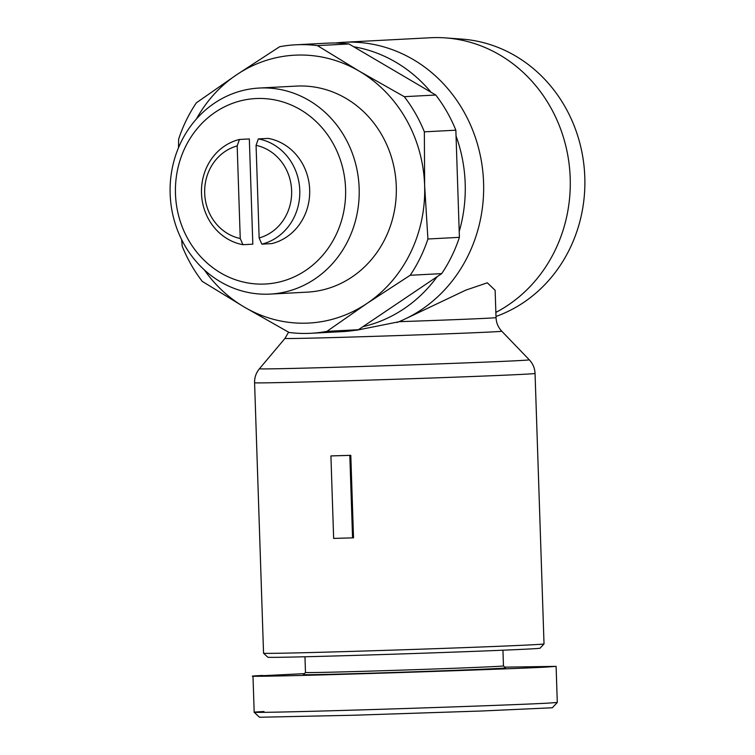 <?xml version="1.0" encoding="UTF-8"?>
<svg xmlns="http://www.w3.org/2000/svg" width="755" height="755" viewBox="0 0 755 755"><rect width="100%" height="100%" fill="white"/><g stroke="black" fill="none" stroke-linecap="round" stroke-linejoin="round"><path stroke-width="1.13" d="M304.397 673.639L252.982 676.169L254.18 712.258L259.512 717.25L354.35 715.212L482.37 710.974L552.311 707.775L557.294 702.452L556.105 666.354L504.793 667.156M263.986 711.531C231.7 713.211 283.21 712.22 352.113 710.162C419.214 708.199 515.976 704.83 547.498 703.169L557.294 702.452M263.552 653.226A140.307 1.18 -1.9 0 0 263.561 653.235A140.307 1.18 -1.9 0 0 347.696 651.518A140.307 1.18 -1.9 0 0 544.015 643.94A140.307 1.18 -1.9 0 0 544.025 643.93L535.05 373.442A140.307 1.18 178.1 0 1 338.721 381.039A140.307 1.18 178.1 0 1 254.586 382.747L263.552 653.226L267.817 657.227A136.183 1.142 -1.9 0 0 349.48 655.557A136.183 1.142 -1.9 0 0 540.033 648.196L544.015 643.94M331.898 455.878A140.307 1.18 -1.9 0 0 341.194 455.605A140.307 1.18 -1.9 0 0 350.792 455.322L353.529 537.805L352.557 537.862L333.653 538.419L330.916 455.935L331.898 455.878M356.105 330.322L399.442 321.668L465.769 290.147L487.315 282.804L495.129 290.298L496.035 317.6A103.171 0.868 178.1 0 1 399.442 321.668M304.963 656.765L305.482 672.488A99.047 0.831 -1.9 0 0 305.482 672.488A99.047 0.831 -1.9 0 0 364.873 671.27A99.047 0.831 -1.9 0 0 495.195 666.523A99.047 0.831 -1.9 0 0 503.462 665.919L502.943 650.206M348.933 43.96L317.44 45.611A144.441 132.361 -93 0 0 295.724 44.8L327.217 43.158A144.441 132.361 -93 0 1 348.933 43.96L353.661 46.744A142.374 130.464 87 0 1 431.039 92.252L435.767 95.026A144.441 132.361 87 0 1 455.85 130.19L456.048 136.023A142.374 130.464 87 0 1 465.193 183.55A142.374 130.464 87 0 1 459.21 231.511L459.408 237.344A144.441 132.361 87 0 1 441.694 273.621L437.154 276.679A142.374 130.464 87 0 1 362.947 326.66L358.417 329.709A144.441 132.361 -93 0 1 342.336 331.634L310.834 333.285A144.441 132.361 -93 0 0 326.915 331.36L358.417 329.709M397.045 322.479A144.441 132.361 -93 0 0 483.577 182.625A144.441 132.361 -93 0 0 343.714 42.289A144.441 132.361 -93 0 0 335.484 43.007M495.865 312.391A144.441 132.361 -93 0 0 570.204 178.086A144.441 132.361 -93 0 0 445.516 37.901A144.441 132.361 -93 0 0 430.331 37.75L343.714 42.289M305.482 672.478L303.491 674.611A101.104 0.849 -1.9 0 0 364.118 673.385A101.104 0.849 -1.9 0 0 505.586 667.901L503.462 665.91M495.997 316.449A142.374 130.464 -93 0 0 584.804 177.274A142.374 130.464 -93 0 0 461.9 39.1L445.516 37.901M441.694 273.621L410.191 275.273L367.053 303.397A134.126 122.905 87 0 1 306.228 323.168A134.126 122.905 87 0 1 244.205 307.021L202.283 281.407A144.441 132.361 87 0 1 182.2 246.243L181.644 239.646M204.331 269.903A134.126 122.905 87 0 0 244.205 307.021L289.118 332.474A144.441 132.361 -93 0 0 308.068 333.399A144.441 132.361 -93 0 0 310.834 333.285M455.85 130.19L424.357 131.842L424.631 185.494A134.126 122.905 87 0 1 367.053 303.397L326.915 331.36M259.258 88.042L296.375 86.098A103.171 94.545 87 0 1 298.357 86.013A103.171 94.545 87 0 1 396.243 185.258A103.171 94.545 87 0 1 307.172 292.147L270.054 294.101A103.171 94.545 87 0 1 268.072 294.176A103.171 94.545 87 0 1 170.196 194.941A103.171 94.545 87 0 1 259.258 88.042A103.171 94.545 87 0 1 261.23 87.957A103.171 94.545 87 0 1 359.116 187.202A103.171 94.545 87 0 1 270.054 294.101M263.608 284.088A92.856 85.088 87 0 1 175.471 193.79A92.856 85.088 87 0 1 257.455 98.49A92.856 85.088 87 0 1 345.582 188.778A92.856 85.088 87 0 1 263.608 284.088M258.333 138.911L268.233 138.391A53.652 49.16 87 0 1 309.673 189.835A53.652 49.16 87 0 1 271.725 243.62L261.825 244.139A53.652 49.16 87 0 0 299.773 190.354A53.652 49.16 87 0 0 258.333 138.911L256.068 145.356L259.144 237.948L261.825 244.139M350.792 455.322L349.82 455.369L352.557 537.862M330.916 455.935L349.82 455.369M437.154 276.679L362.947 326.66M456.048 136.023L459.21 231.511M353.661 46.744L431.039 92.252M262.787 675.442C229.916 677.018 278.387 676.263 350.924 674.073C418.657 672.129 526.103 668.279 546.299 667.08L556.105 666.354M459.408 237.344L427.915 238.995A144.441 132.361 87 0 1 410.191 275.273M317.44 45.611L359.352 71.225A134.126 122.905 87 0 1 424.631 185.494L427.915 238.995M435.767 95.026L404.274 96.678A144.441 132.361 87 0 1 424.357 131.842M178.501 147.687L178.642 139.09A144.441 132.361 87 0 1 196.366 102.812L236.494 74.849A134.126 122.905 87 0 1 359.352 71.225L404.274 96.678M196.423 118.969A134.126 122.905 87 0 1 236.494 74.849L279.643 46.725A144.441 132.361 -93 0 1 295.724 44.8M249.329 138.948L252.821 244.176L242.921 244.695A53.652 49.16 87 0 1 201.491 193.252A53.652 49.16 87 0 1 239.439 139.467L249.329 138.948M242.921 244.695L240.241 238.505L237.174 145.913L239.439 139.467M256.068 145.356A47.461 43.488 87 0 1 291.628 190.647A47.461 43.488 87 0 1 259.144 237.948M240.241 238.505A47.461 43.488 87 0 1 204.68 193.214A47.461 43.488 87 0 1 237.174 145.913M496.035 317.6C496.271 322.857 498.187 327.387 501.782 331.218L529.293 359.814A135.013 1.132 178.1 0 1 340.382 367.128A135.013 1.132 178.1 0 1 259.418 368.77C256.087 372.828 254.473 377.491 254.586 382.747M501.782 331.218A108.465 0.906 178.1 0 1 350.018 337.089A108.465 0.906 178.1 0 1 284.975 338.41L259.418 368.77M529.293 359.814C532.888 363.646 534.804 368.195 535.05 373.442M284.975 338.41L288.58 332.181"/></g></svg>
